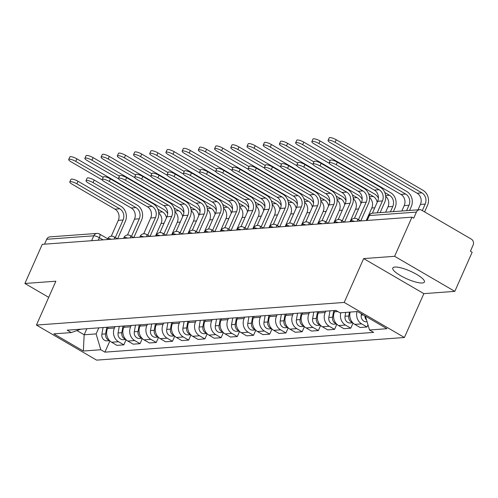 <?xml version="1.0" encoding="UTF-8"?>
<svg xmlns="http://www.w3.org/2000/svg" width="498" height="498" viewBox="0 0 498 498"><rect width="100%" height="100%" fill="white"/><g stroke="black" fill="none" stroke-linecap="round" stroke-linejoin="round"><path stroke-width="0.75" d="M394.92 267.046A17.299 4.208 -156.1 0 0 392.791 268.011A17.299 4.208 -156.1 0 0 403.585 277.293A17.299 4.208 -156.1 0 0 422.292 282.989A17.299 4.208 -156.1 0 0 424.421 282.03A17.299 4.208 -156.1 0 0 413.626 272.748A17.299 4.208 -156.1 0 0 394.92 267.046M454.811 291.361L394.615 256.308L411.958 217.165L42.243 244.344L24.9 283.48L55.863 281.208L36.429 325.07L96.624 360.129L404.407 337.501L423.842 293.639L454.811 291.361L472.154 252.225L470.398 251.204L473.1 245.103A4.438 3.916 85.8 0 0 471.332 239.127L421.669 210.2A4.438 3.916 85.8 0 0 419.602 209.708A4.438 3.916 85.8 0 0 416.415 212.092L369.348 215.553A4.438 1.077 -156.1 0 0 368.8 215.796L366.721 220.49M394.615 256.308L363.652 258.58L344.211 302.442L36.429 325.07M411.958 217.165L413.714 218.186L416.415 212.092M24.9 283.48L48.711 297.35M44.527 244.176L46.7 239.27A4.438 3.916 -94.2 0 1 49.887 236.886L96.961 233.425A4.438 3.916 85.8 0 0 93.773 235.809L46.7 239.27M108.153 327.161L107.562 328.499A10.203 9.008 85.8 0 0 111.627 342.244L116.98 345.363L123.84 344.859L118.487 341.74A10.203 9.008 -94.2 0 1 114.422 327.995L115.013 326.657M126.106 339.748L123.84 344.859M124.363 325.972L123.772 327.304A10.203 9.008 85.8 0 0 127.837 341.055L133.19 344.174L140.05 343.67L134.697 340.551A10.203 9.008 -94.2 0 1 130.632 326.8L131.223 325.468M142.316 338.553L140.05 343.67M140.573 324.777L139.982 326.115A10.203 9.008 85.8 0 0 144.047 339.866L149.4 342.979L156.26 342.475L150.906 339.362A10.203 9.008 -94.2 0 1 146.842 325.611L147.433 324.273M158.526 337.364L156.26 342.475M156.783 323.588L156.191 324.92A10.203 9.008 85.8 0 0 160.256 338.671L165.61 341.79L172.47 341.286L167.116 338.167A10.203 9.008 -94.2 0 1 163.051 324.416L163.643 323.084M174.736 336.169L172.47 341.286M172.999 322.399L172.408 323.731A10.203 9.008 85.8 0 0 176.466 337.482L181.82 340.595L188.68 340.09L183.326 336.978A10.203 9.008 -94.2 0 1 179.261 323.227L179.853 321.895M190.946 334.98L188.68 340.09M189.209 321.204L188.618 322.542A10.203 9.008 85.8 0 0 192.676 336.287L198.03 339.406L204.89 338.901L199.536 335.783A10.203 9.008 -94.2 0 1 195.471 322.038L196.063 320.7M207.156 333.791L204.89 338.901M205.419 320.015L204.827 321.347A10.203 9.008 85.8 0 0 208.886 335.098L214.24 338.217L221.1 337.712L215.746 334.594A10.203 9.008 -94.2 0 1 211.681 320.843L212.273 319.511M223.365 332.596L221.1 337.712M221.629 318.82L221.037 320.158A10.203 9.008 85.8 0 0 225.096 333.903L230.45 337.022L237.309 336.517L231.956 333.399A10.203 9.008 -94.2 0 1 227.891 319.654L228.482 318.315M239.575 331.407L237.309 336.517M237.839 317.631L237.247 318.963A10.203 9.008 85.8 0 0 241.306 332.714L246.659 335.833L253.519 335.328L248.166 332.21A10.203 9.008 -94.2 0 1 244.101 318.459L244.692 317.126M255.785 330.211L253.519 335.328M254.048 316.435L253.457 317.774A10.203 9.008 85.8 0 0 257.516 331.525L262.869 334.637L269.729 334.133L264.376 331.021A10.203 9.008 -94.2 0 1 260.311 317.27L260.902 315.931M271.995 329.022L269.729 334.133M270.258 315.246L269.667 316.579A10.203 9.008 85.8 0 0 273.726 330.33L279.079 333.448L285.939 332.944L280.586 329.825A10.203 9.008 -94.2 0 1 276.521 316.074L277.112 314.742M288.205 327.827L285.939 332.944M286.468 314.057L285.877 315.39A10.203 9.008 85.8 0 0 289.936 329.141L295.289 332.259L302.149 331.755L296.796 328.636A10.203 9.008 -94.2 0 1 292.731 314.885L293.322 313.553M304.415 326.638L302.149 331.755M302.678 312.862L302.087 314.201A10.203 9.008 85.8 0 0 306.152 327.945L311.499 331.064L318.359 330.56L313.005 327.441A10.203 9.008 -94.2 0 1 308.941 313.696L309.538 312.358M320.625 325.449L318.359 330.56M318.888 311.673L318.297 313.005A10.203 9.008 85.8 0 0 322.362 326.756L327.709 329.875L334.569 329.371L329.215 326.252A10.203 9.008 -94.2 0 1 325.157 312.501L325.748 311.169M336.835 324.254L334.569 329.371M335.098 310.478L334.507 311.816A10.203 9.008 85.8 0 0 338.572 325.561L343.919 328.68L350.779 328.176L345.425 325.057A10.203 9.008 -94.2 0 1 340.844 312.763M353.045 323.065L350.779 328.176M350.194 312.078A10.203 9.008 85.8 0 0 354.781 324.372L360.129 327.491L366.989 326.987L361.635 323.868A10.203 9.008 -94.2 0 1 357.054 311.574M367.972 324.771L366.989 326.987M86.851 328.73L84.168 334.781L96.12 333.903L98.803 327.852M96.12 333.903L100.801 349.745L83.347 351.028L53.865 333.859L71.32 332.577L80.769 329.178M100.801 349.745L104.929 352.148L373.637 332.396L369.516 329.993L386.971 328.711L357.489 311.536L340.034 312.825L335.907 310.422L67.193 330.174L71.32 332.577M404.407 337.501L344.211 302.442M423.842 293.639L363.652 258.58M76.922 330.56L84.168 334.781L83.347 351.028M109.896 340.937L104.929 352.148M369.516 329.993L365.426 316.162M69.801 181.913L70.934 179.361A5.098 1.239 23.9 0 1 77.987 181.247L76.854 183.806A5.098 1.239 -156.1 0 0 69.801 181.913A5.098 1.239 -156.1 0 0 72.073 184.16L114.982 209.148A8.317 7.339 -94.2 0 1 118.294 220.359L111.278 236.183M117.615 238.803L125.353 221.336A11.199 9.885 85.8 0 0 120.889 206.24L77.987 181.247M76.854 183.806L119.757 208.799A8.317 7.339 -94.2 0 1 123.074 220.004L115.306 237.534M68.693 159.497L69.826 156.938A5.098 1.239 23.9 0 1 76.879 158.831L75.746 161.389A5.098 1.239 -156.1 0 0 68.693 159.497A5.098 1.239 -156.1 0 0 70.965 161.738L102.289 179.983M106.784 327.261L105.626 333.878A5.546 4.893 85.8 0 0 109.417 340.451M103.042 327.541L101.885 334.152A5.546 4.893 85.8 0 0 107.095 340.856L109.622 340.669M158.769 212.995A8.317 7.339 -94.2 0 1 161.059 223.49L155.507 236.015M167.677 213.598A11.199 9.885 85.8 0 0 163.661 209.372L76.879 158.831M75.746 161.389L103.179 177.363M157.866 209.216L162.529 211.93A8.317 7.339 -94.2 0 1 166.463 217.819M86.011 180.724L87.144 178.166A5.098 1.239 23.9 0 1 94.197 180.058L93.064 182.617A5.098 1.239 -156.1 0 0 86.011 180.724A5.098 1.239 -156.1 0 0 88.283 182.965L131.192 207.959A8.317 7.339 -94.2 0 1 134.504 219.164L127.488 234.994M133.825 237.608L141.563 220.141A11.199 9.885 85.8 0 0 137.106 205.045L94.197 180.058M93.064 182.617L135.973 207.604A8.317 7.339 -94.2 0 1 139.284 218.815L131.516 236.338M102.221 179.529L103.354 176.977A5.098 1.239 23.9 0 1 110.407 178.869L109.274 181.421A5.098 1.239 -156.1 0 0 102.221 179.529A5.098 1.239 -156.1 0 0 104.493 181.776L147.402 206.763A8.317 7.339 -94.2 0 1 150.713 217.975L143.698 233.799M150.035 236.419L157.773 218.952A11.199 9.885 85.8 0 0 153.316 203.856L110.407 178.869M109.274 181.421L152.183 206.415A8.317 7.339 -94.2 0 1 155.494 217.62L147.725 235.149M84.903 158.302L86.036 155.75A5.098 1.239 23.9 0 1 93.089 157.642L91.956 160.194A5.098 1.239 -156.1 0 0 84.903 158.302A5.098 1.239 -156.1 0 0 87.181 160.549L118.499 178.788M122.994 326.072L121.836 332.689A5.546 4.893 85.8 0 0 125.627 339.256M119.252 326.346L118.094 332.963A5.546 4.893 85.8 0 0 123.305 339.667L125.832 339.48M174.979 211.806A8.317 7.339 -94.2 0 1 177.269 222.301L171.717 234.826M183.887 212.403A11.199 9.885 85.8 0 0 179.871 208.183L93.089 157.642M91.956 160.194L119.389 176.174M174.076 208.027L178.738 210.741A8.317 7.339 -94.2 0 1 182.673 216.63M101.113 157.113L102.246 154.554A5.098 1.239 23.9 0 1 109.299 156.447L108.166 159.005A5.098 1.239 -156.1 0 0 101.113 157.113A5.098 1.239 -156.1 0 0 103.391 159.354L134.709 177.599M139.203 324.883L138.046 331.494A5.546 4.893 85.8 0 0 141.837 338.067M135.462 325.157L134.304 331.774A5.546 4.893 85.8 0 0 139.515 338.472L142.042 338.285M191.188 210.617A8.317 7.339 -94.2 0 1 193.479 221.106L187.927 233.63M200.096 211.214A11.199 9.885 85.8 0 0 196.081 206.987L109.299 156.447M108.166 159.005L135.599 174.979M190.286 206.832L194.948 209.546A8.317 7.339 -94.2 0 1 198.883 215.435M118.431 178.34L119.564 175.782A5.098 1.239 23.9 0 1 126.617 177.674L125.484 180.232A5.098 1.239 -156.1 0 0 118.431 178.34A5.098 1.239 -156.1 0 0 120.703 180.581L163.612 205.574A8.317 7.339 -94.2 0 1 166.923 216.779L159.908 232.61M166.245 235.23L173.983 217.757A11.199 9.885 85.8 0 0 169.525 202.667L126.617 177.674M125.484 180.232L168.392 205.22A8.317 7.339 -94.2 0 1 171.704 216.431L163.935 233.954M134.641 177.151L135.773 174.593A5.098 1.239 23.9 0 1 142.826 176.485L141.693 179.037A5.098 1.239 -156.1 0 0 134.641 177.151A5.098 1.239 -156.1 0 0 136.913 179.392L179.822 204.379A8.317 7.339 -94.2 0 1 183.133 215.59L176.118 231.414M182.455 234.035L190.192 216.568A11.199 9.885 85.8 0 0 185.735 201.472L142.826 176.485M141.693 179.037L184.602 204.031A8.317 7.339 -94.2 0 1 187.914 215.242L180.145 232.765M150.85 175.956L151.983 173.397A5.098 1.239 23.9 0 1 159.036 175.29L157.903 177.848A5.098 1.239 -156.1 0 0 150.85 175.956A5.098 1.239 -156.1 0 0 153.123 178.197L196.031 203.19A8.317 7.339 -94.2 0 1 199.343 214.401L192.328 230.225M198.665 232.846L206.402 215.379A11.199 9.885 85.8 0 0 201.945 200.283L159.036 175.29M157.903 177.848L200.812 202.842A8.317 7.339 -94.2 0 1 204.124 214.047L196.355 231.576M117.323 155.924L118.456 153.365A5.098 1.239 23.9 0 1 125.508 155.258L124.376 157.81A5.098 1.239 -156.1 0 0 117.323 155.924A5.098 1.239 -156.1 0 0 119.601 158.165L150.919 176.41M155.413 323.688L154.256 330.305A5.546 4.893 85.8 0 0 158.047 336.878M151.672 323.961L150.514 330.579A5.546 4.893 85.8 0 0 155.725 337.283L158.252 337.096M207.398 209.421A8.317 7.339 -94.2 0 1 209.689 219.917L204.136 232.442M216.306 210.019A11.199 9.885 85.8 0 0 212.291 205.799L125.508 155.258M124.376 157.81L151.809 173.79M206.496 205.643L211.158 208.357A8.317 7.339 -94.2 0 1 215.092 214.246M133.532 154.729L134.665 152.17A5.098 1.239 23.9 0 1 141.725 154.063L140.585 156.621A5.098 1.239 -156.1 0 0 133.532 154.729A5.098 1.239 -156.1 0 0 135.811 156.97L167.129 175.215M171.623 322.499L170.465 329.116A5.546 4.893 85.8 0 0 174.256 335.683M167.882 322.772L166.724 329.39A5.546 4.893 85.8 0 0 171.935 336.088L174.462 335.901M223.608 208.232A8.317 7.339 -94.2 0 1 225.899 218.722L220.346 231.253M232.516 208.83A11.199 9.885 85.8 0 0 228.501 204.61L141.725 154.063M140.585 156.621L168.019 172.601M222.706 204.448L227.368 207.162A8.317 7.339 -94.2 0 1 231.302 213.051M149.742 153.54L150.875 150.981A5.098 1.239 23.9 0 1 157.934 152.874L156.802 155.432A5.098 1.239 -156.1 0 0 149.742 153.54A5.098 1.239 -156.1 0 0 152.021 155.781L183.339 174.026M187.833 321.303L186.675 327.921A5.546 4.893 85.8 0 0 190.473 334.494M184.092 321.584L182.934 328.194A5.546 4.893 85.8 0 0 188.151 334.899L190.678 334.712M239.818 207.037A8.317 7.339 -94.2 0 1 242.109 217.533L236.562 230.057M248.726 207.641A11.199 9.885 85.8 0 0 244.711 203.414L157.934 152.874M156.802 155.432L184.229 171.405M238.916 203.259L243.578 205.973A8.317 7.339 -94.2 0 1 247.512 211.862M167.06 174.767L168.193 172.208A5.098 1.239 23.9 0 1 175.246 174.101L174.113 176.659A5.098 1.239 -156.1 0 0 167.06 174.767A5.098 1.239 -156.1 0 0 169.332 177.008L212.241 202.001A8.317 7.339 -94.2 0 1 215.553 213.206L208.538 229.036M214.875 231.651L222.612 214.184A11.199 9.885 85.8 0 0 218.155 199.088L175.246 174.101M174.113 176.659L217.022 201.646A8.317 7.339 -94.2 0 1 220.334 212.858L212.565 230.381M165.952 152.344L167.085 149.792A5.098 1.239 23.9 0 1 174.144 151.678L173.011 154.237A5.098 1.239 -156.1 0 0 165.952 152.344A5.098 1.239 -156.1 0 0 168.231 154.592L199.555 172.831M204.043 320.114L202.885 326.732A5.546 4.893 85.8 0 0 206.682 333.299M200.302 320.388L199.144 327.005A5.546 4.893 85.8 0 0 204.361 333.704L206.888 333.523M256.028 205.848A8.317 7.339 -94.2 0 1 258.319 216.344L252.772 228.868M264.936 206.446A11.199 9.885 85.8 0 0 260.921 202.225L174.144 151.678M173.011 154.237L200.439 170.216M255.125 202.07L259.788 204.778A8.317 7.339 -94.2 0 1 263.722 210.666M183.27 173.572L184.403 171.019A5.098 1.239 23.9 0 1 191.456 172.906L190.323 175.464A5.098 1.239 -156.1 0 0 183.27 173.572A5.098 1.239 -156.1 0 0 185.542 175.819L228.451 200.806A8.317 7.339 -94.2 0 1 231.763 212.017L224.747 227.841M231.084 230.462L238.822 212.995A11.199 9.885 85.8 0 0 234.365 197.899L191.456 172.906M190.323 175.464L233.232 200.457A8.317 7.339 -94.2 0 1 236.544 211.662L228.775 229.192M182.162 151.155L183.295 148.597A5.098 1.239 23.9 0 1 190.354 150.489L189.221 153.048A5.098 1.239 -156.1 0 0 182.162 151.155A5.098 1.239 -156.1 0 0 184.441 153.396L215.765 171.642M220.253 318.919L219.095 325.536A5.546 4.893 85.8 0 0 222.892 332.11M216.512 319.199L215.354 325.817A5.546 4.893 85.8 0 0 220.57 332.515L223.098 332.328M272.238 204.653A8.317 7.339 -94.2 0 1 274.529 215.148L268.982 227.673M281.146 205.257A11.199 9.885 85.8 0 0 277.131 201.03L190.354 150.489M189.221 153.048L216.649 169.021M271.342 200.875L275.998 203.589A8.317 7.339 -94.2 0 1 279.932 209.477M199.48 172.383L200.613 169.824A5.098 1.239 23.9 0 1 207.666 171.717L206.533 174.275A5.098 1.239 -156.1 0 0 199.48 172.383A5.098 1.239 -156.1 0 0 201.752 174.624L244.661 199.617A8.317 7.339 -94.2 0 1 247.973 210.822L240.957 226.652M247.294 229.267L255.032 211.799A11.199 9.885 85.8 0 0 250.575 196.71L207.666 171.717M206.533 174.275L249.442 199.262A8.317 7.339 -94.2 0 1 252.754 210.473L244.985 227.997M198.372 149.966L199.511 147.408A5.098 1.239 23.9 0 1 206.564 149.3L205.431 151.853A5.098 1.239 -156.1 0 0 198.372 149.966A5.098 1.239 -156.1 0 0 200.65 152.207L231.975 170.447M236.463 317.73L235.305 324.347A5.546 4.893 85.8 0 0 239.102 330.921M232.722 318.004L231.564 324.621A5.546 4.893 85.8 0 0 236.78 331.326L239.308 331.139M288.448 203.464A8.317 7.339 -94.2 0 1 290.739 213.959L285.192 226.484M297.356 204.062A11.199 9.885 85.8 0 0 293.341 199.841L206.564 149.3M205.431 151.853L232.859 167.832M287.551 199.686L292.208 202.4A8.317 7.339 -94.2 0 1 296.142 208.289M215.69 171.194L216.823 168.635A5.098 1.239 23.9 0 1 223.876 170.528L222.743 173.08A5.098 1.239 -156.1 0 0 215.69 171.194A5.098 1.239 -156.1 0 0 217.962 173.435L260.871 198.422A8.317 7.339 -94.2 0 1 264.183 209.633L257.167 225.457M263.504 228.078L271.242 210.61A11.199 9.885 85.8 0 0 266.785 195.515L223.876 170.528M222.743 173.08L265.652 198.073A8.317 7.339 -94.2 0 1 268.964 209.278L261.195 226.808M214.588 148.771L215.721 146.213A5.098 1.239 23.9 0 1 222.774 148.105L221.641 150.664A5.098 1.239 -156.1 0 0 214.588 148.771A5.098 1.239 -156.1 0 0 216.86 151.012L248.185 169.258M252.673 316.541L251.515 323.158A5.546 4.893 85.8 0 0 255.312 329.726M248.932 316.815L247.774 323.432A5.546 4.893 85.8 0 0 252.99 330.13L255.518 329.944M304.658 202.275A8.317 7.339 -94.2 0 1 306.949 212.764L301.402 225.295M313.566 202.873A11.199 9.885 85.8 0 0 309.551 198.646L222.774 148.105M221.641 150.664L249.068 166.637M303.761 198.49L308.418 201.204A8.317 7.339 -94.2 0 1 312.352 207.093M231.9 169.999L233.033 167.44A5.098 1.239 23.9 0 1 240.086 169.332L238.953 171.891A5.098 1.239 -156.1 0 0 231.9 169.999A5.098 1.239 -156.1 0 0 234.172 172.24L277.081 197.233A8.317 7.339 -94.2 0 1 280.393 208.438L273.377 224.268M279.714 226.889L287.452 209.415A11.199 9.885 85.8 0 0 282.995 194.326L240.086 169.332M238.953 171.891L281.862 196.878A8.317 7.339 -94.2 0 1 285.173 208.089L277.405 225.613M230.798 147.582L231.931 145.024A5.098 1.239 23.9 0 1 238.984 146.916L237.851 149.468A5.098 1.239 -156.1 0 0 230.798 147.582A5.098 1.239 -156.1 0 0 233.07 149.823L264.394 168.069M268.883 315.346L267.725 321.963A5.546 4.893 85.8 0 0 271.522 328.537M265.141 315.62L263.984 322.237A5.546 4.893 85.8 0 0 269.2 328.941L271.727 328.755M320.868 201.08A8.317 7.339 -94.2 0 1 323.158 211.575L317.612 224.1M329.776 201.678A11.199 9.885 85.8 0 0 325.76 197.457L238.984 146.916M237.851 149.468L265.278 165.448M319.971 197.301L324.628 200.015A8.317 7.339 -94.2 0 1 328.562 205.904M248.11 168.81L249.243 166.251A5.098 1.239 23.9 0 1 256.296 168.143L255.163 170.696A5.098 1.239 -156.1 0 0 248.11 168.81A5.098 1.239 -156.1 0 0 250.382 171.051L293.291 196.038A8.317 7.339 -94.2 0 1 296.603 207.249L289.587 223.073M295.924 225.694L303.662 208.226A11.199 9.885 85.8 0 0 299.205 193.131L256.296 168.143M255.163 170.696L298.072 195.689A8.317 7.339 -94.2 0 1 301.383 206.9L293.615 224.424M247.008 146.387L248.141 143.835A5.098 1.239 23.9 0 1 255.194 145.721L254.061 148.28A5.098 1.239 -156.1 0 0 247.008 146.387A5.098 1.239 -156.1 0 0 249.28 148.628L280.604 166.874M285.093 314.157L283.935 320.774A5.546 4.893 85.8 0 0 287.732 327.342M281.351 314.431L280.193 321.048A5.546 4.893 85.8 0 0 285.41 327.746L287.937 327.56M337.078 199.891A8.317 7.339 -94.2 0 1 339.368 210.38L333.822 222.911M345.986 200.489A11.199 9.885 85.8 0 0 341.97 196.268L255.194 145.721M254.061 148.28L281.488 164.259M336.181 196.106L340.837 198.82A8.317 7.339 -94.2 0 1 344.772 204.709M264.32 167.614L265.453 165.062A5.098 1.239 23.9 0 1 272.506 166.948L271.373 169.507A5.098 1.239 -156.1 0 0 264.32 167.614A5.098 1.239 -156.1 0 0 266.592 169.862L309.501 194.849A8.317 7.339 -94.2 0 1 312.812 206.06L305.803 221.884M312.134 224.505L319.872 207.037A11.199 9.885 85.8 0 0 315.415 191.942L272.506 166.948M271.373 169.507L314.282 194.5A8.317 7.339 -94.2 0 1 317.593 205.705L309.824 223.235M263.218 145.198L264.351 142.64A5.098 1.239 23.9 0 1 271.404 144.532L270.271 147.091A5.098 1.239 -156.1 0 0 263.218 145.198A5.098 1.239 -156.1 0 0 265.49 147.439L296.814 165.685M301.302 312.962L300.145 319.579A5.546 4.893 85.8 0 0 303.942 326.153M297.561 313.242L296.403 319.853A5.546 4.893 85.8 0 0 301.62 326.557L304.147 326.371M353.287 198.696A8.317 7.339 -94.2 0 1 355.578 209.191L350.032 221.716M362.195 199.3A11.199 9.885 85.8 0 0 358.18 195.073L271.404 144.532M270.271 147.091L297.698 163.064M352.391 194.917L357.047 197.631A8.317 7.339 -94.2 0 1 360.982 203.52M280.53 166.425L281.663 163.867A5.098 1.239 23.9 0 1 288.716 165.759L287.583 168.318A5.098 1.239 -156.1 0 0 280.53 166.425A5.098 1.239 -156.1 0 0 282.802 168.666L325.711 193.66A8.317 7.339 -94.2 0 1 329.022 204.865L322.013 220.695M328.344 223.309L336.088 205.842A11.199 9.885 85.8 0 0 331.624 190.746L288.716 165.759M287.583 168.318L330.491 193.305A8.317 7.339 -94.2 0 1 333.803 204.516L326.034 222.04M279.428 144.003L280.561 141.451A5.098 1.239 23.9 0 1 287.614 143.337L286.481 145.895A5.098 1.239 -156.1 0 0 279.428 144.003A5.098 1.239 -156.1 0 0 281.7 146.25L313.024 164.489M317.512 311.773L316.355 318.39A5.546 4.893 85.8 0 0 320.152 324.957M313.771 312.047L312.613 318.664A5.546 4.893 85.8 0 0 317.83 325.362L320.357 325.182M369.497 197.507A8.317 7.339 -94.2 0 1 371.794 208.002L366.242 220.527M378.405 198.104A11.199 9.885 85.8 0 0 374.39 193.884L287.614 143.337M286.481 145.895L313.908 161.875M368.601 193.728L373.257 196.442A8.317 7.339 -94.2 0 1 377.191 202.325M296.74 165.23L297.872 162.678A5.098 1.239 23.9 0 1 304.925 164.564L303.792 167.123A5.098 1.239 -156.1 0 0 296.74 165.23A5.098 1.239 -156.1 0 0 299.012 167.477L341.921 192.465A8.317 7.339 -94.2 0 1 345.232 203.676L338.223 219.5M344.554 222.12L352.298 204.653A11.199 9.885 85.8 0 0 347.834 189.557L304.925 164.564M303.792 167.123L346.701 192.116A8.317 7.339 -94.2 0 1 350.013 203.321L342.244 220.851M295.638 142.814L296.771 140.255A5.098 1.239 23.9 0 1 303.824 142.148L302.691 144.706A5.098 1.239 -156.1 0 0 295.638 142.814A5.098 1.239 -156.1 0 0 297.91 145.055L329.234 163.3M333.722 310.584L332.564 317.195A5.546 4.893 85.8 0 0 336.362 323.768M329.981 310.858L328.823 317.475A5.546 4.893 85.8 0 0 334.04 324.173L336.567 323.986M384.811 192.533L389.467 195.247A8.317 7.339 -94.2 0 1 392.779 206.458L390.388 211.855M385.707 196.318A8.317 7.339 -94.2 0 1 388.004 206.807L385.608 212.21M393.358 211.638L395.063 207.784A11.199 9.885 85.8 0 0 390.6 192.689L303.824 142.148M302.691 144.706L330.124 160.68M312.949 164.041L314.082 161.483A5.098 1.239 23.9 0 1 321.135 163.375L320.002 165.934A5.098 1.239 -156.1 0 0 312.949 164.041A5.098 1.239 -156.1 0 0 315.222 166.282L358.13 191.276A8.317 7.339 -94.2 0 1 361.442 202.481L354.433 218.311M360.764 220.931L368.508 203.458A11.199 9.885 85.8 0 0 364.044 188.369L321.135 163.375M320.002 165.934L362.911 190.921A8.317 7.339 -94.2 0 1 366.223 202.132L358.46 219.655M311.848 141.625L312.981 139.067A5.098 1.239 23.9 0 1 320.033 140.959L318.901 143.511A5.098 1.239 -156.1 0 0 311.848 141.625A5.098 1.239 -156.1 0 0 314.12 143.866L400.896 194.407A8.317 7.339 -94.2 0 1 404.214 205.618L401.818 211.015M349.453 312.128L348.774 316.006A5.546 4.893 85.8 0 0 352.572 322.58M345.712 312.408L345.039 316.28A5.546 4.893 85.8 0 0 350.25 322.984L352.777 322.797M318.901 143.511L405.677 194.058A8.317 7.339 -94.2 0 1 408.989 205.263L406.598 210.666M409.568 210.449L411.273 206.595A11.199 9.885 85.8 0 0 406.81 191.5L320.033 140.959M329.159 162.852L330.292 160.294A5.098 1.239 23.9 0 1 337.345 162.186L336.212 164.738A5.098 1.239 -156.1 0 0 329.159 162.852A5.098 1.239 -156.1 0 0 331.431 165.093L374.34 190.08A8.317 7.339 -94.2 0 1 377.652 201.292L372.386 213.181M380.13 212.609L384.717 202.269A11.199 9.885 85.8 0 0 380.254 187.173L337.345 162.186M336.212 164.738L379.121 189.732A8.317 7.339 -94.2 0 1 382.433 200.937L377.167 212.833M328.058 140.43L329.19 137.871A5.098 1.239 23.9 0 1 336.243 139.764L335.11 142.322A5.098 1.239 -156.1 0 0 328.058 140.43A5.098 1.239 -156.1 0 0 330.33 142.671L417.112 193.218A8.317 7.339 -94.2 0 1 420.424 204.423L418.027 209.826M361.461 313.852L361.249 315.091A5.546 4.893 85.8 0 0 366.46 321.789L367.076 321.745M364.897 315.85A5.546 4.893 85.8 0 0 366.596 320.121M335.11 142.322L421.887 192.863A8.317 7.339 -94.2 0 1 425.199 204.074L422.316 210.579M424.601 211.905L427.483 205.4A11.199 9.885 85.8 0 0 423.02 190.311L336.243 139.764M354.508 221.386A4.438 1.077 -156.1 0 0 351.395 220.676A4.438 1.077 -156.1 0 0 350.847 220.925L350.511 221.685M338.298 222.581A4.438 1.077 -156.1 0 0 335.179 221.865A4.438 1.077 -156.1 0 0 334.637 222.114L334.301 222.874M322.082 223.77A4.438 1.077 -156.1 0 0 318.969 223.06A4.438 1.077 -156.1 0 0 318.427 223.303L318.091 224.063M305.872 224.965A4.438 1.077 -156.1 0 0 302.759 224.249A4.438 1.077 -156.1 0 0 302.218 224.498L301.881 225.258M289.662 226.154A4.438 1.077 -156.1 0 0 286.549 225.445A4.438 1.077 -156.1 0 0 286.008 225.687L285.671 226.447M273.452 227.349A4.438 1.077 -156.1 0 0 270.339 226.634A4.438 1.077 -156.1 0 0 269.798 226.883L269.462 227.642M257.242 228.538A4.438 1.077 -156.1 0 0 254.129 227.823A4.438 1.077 -156.1 0 0 253.588 228.072L253.252 228.831M241.032 229.727A4.438 1.077 -156.1 0 0 237.919 229.018A4.438 1.077 -156.1 0 0 237.378 229.267L237.042 230.026M224.822 230.923A4.438 1.077 -156.1 0 0 221.71 230.207A4.438 1.077 -156.1 0 0 221.168 230.456L220.826 231.215M208.612 232.112A4.438 1.077 -156.1 0 0 205.5 231.402A4.438 1.077 -156.1 0 0 204.958 231.645L204.616 232.404M192.402 233.307A4.438 1.077 -156.1 0 0 189.29 232.591A4.438 1.077 -156.1 0 0 188.742 232.84L188.406 233.599M176.192 234.496A4.438 1.077 -156.1 0 0 173.08 233.786A4.438 1.077 -156.1 0 0 172.532 234.029L172.196 234.788M159.983 235.685A4.438 1.077 -156.1 0 0 156.87 234.975A4.438 1.077 -156.1 0 0 156.322 235.224L155.986 235.984M143.773 236.88A4.438 1.077 -156.1 0 0 140.66 236.164A4.438 1.077 -156.1 0 0 140.112 236.413L139.776 237.173M127.563 238.069A4.438 1.077 -156.1 0 0 124.45 237.359A4.438 1.077 -156.1 0 0 123.902 237.602L123.566 238.368M111.353 239.264A4.438 1.077 -156.1 0 0 108.24 238.548A4.438 1.077 -156.1 0 0 107.693 238.797L107.356 239.557M103.092 239.868L99.363 237.702A4.438 1.077 -156.1 0 0 93.773 235.809L91.601 240.715M98.243 240.229L99.363 237.702A4.438 1.78 120.2 0 0 99.513 234.016A4.438 4.438 0 0 0 96.961 233.425M337.881 311.567L334.507 311.816M325.157 312.501L318.297 313.005M308.941 313.696L302.087 314.201M292.731 314.885L285.877 315.39M276.521 316.074L269.667 316.579M260.311 317.27L253.457 317.774M244.101 318.459L237.247 318.963M227.891 319.654L221.037 320.158M211.681 320.843L204.827 321.347M195.471 322.038L188.618 322.542M179.261 323.227L172.408 323.731M163.051 324.416L156.191 324.92M146.842 325.611L139.982 326.115M130.632 326.8L123.772 327.304M114.422 327.995L107.562 328.499M345.425 325.057L338.572 325.561M329.215 326.252L322.362 326.756M313.005 327.441L306.152 327.945M296.796 328.636L289.936 329.141M280.586 329.825L273.726 330.33M264.376 331.021L257.516 331.525M248.166 332.21L241.306 332.714M231.956 333.399L225.096 333.903M215.746 334.594L208.886 335.098M199.536 335.783L192.676 336.287M183.326 336.978L176.466 337.482M167.116 338.167L160.256 338.671M150.906 339.362L144.047 339.866M134.697 340.551L127.837 341.055M118.487 341.74L111.627 342.244M361.635 323.868L354.781 324.372M114.316 239.046A4.438 1.78 -59.8 0 0 113.98 236.762A4.438 4.438 0 0 0 107.693 238.797L99.513 234.016M130.526 237.851A4.438 1.78 -59.8 0 0 130.19 235.566A4.438 4.438 0 0 0 123.902 237.602M146.736 236.662A4.438 1.78 -59.8 0 0 146.406 234.377A4.438 4.438 0 0 0 140.112 236.413M162.946 235.473A4.438 1.78 -59.8 0 0 162.616 233.189A4.438 4.438 0 0 0 156.322 235.224M179.156 234.278A4.438 1.78 -59.8 0 0 178.826 231.993A4.438 4.438 0 0 0 172.532 234.029M195.365 233.089A4.438 1.78 -59.8 0 0 195.035 230.804A4.438 4.438 0 0 0 188.742 232.84M211.575 231.894A4.438 1.78 -59.8 0 0 211.245 229.609A4.438 4.438 0 0 0 204.958 231.645M227.785 230.705A4.438 1.78 -59.8 0 0 227.455 228.42A4.438 4.438 0 0 0 221.168 230.456M243.995 229.51A4.438 1.78 -59.8 0 0 243.665 227.225A4.438 4.438 0 0 0 237.378 229.267M260.205 228.321A4.438 1.78 -59.8 0 0 259.875 226.036A4.438 4.438 0 0 0 253.588 228.072M276.415 227.132A4.438 1.78 -59.8 0 0 276.085 224.847A4.438 4.438 0 0 0 269.798 226.883M292.625 225.936A4.438 1.78 -59.8 0 0 292.295 223.652A4.438 4.438 0 0 0 286.008 225.687M308.835 224.747A4.438 1.78 -59.8 0 0 308.505 222.463A4.438 4.438 0 0 0 302.218 224.498M325.045 223.552A4.438 1.78 -59.8 0 0 324.715 221.268A4.438 4.438 0 0 0 318.427 223.303M341.255 222.363A4.438 1.78 -59.8 0 0 340.925 220.079A4.438 4.438 0 0 0 334.637 222.114M357.464 221.168A4.438 1.78 -59.8 0 0 357.134 218.89A4.438 4.438 0 0 0 350.847 220.925M367.169 220.458L369.348 215.553A4.438 3.916 85.8 0 1 372.529 213.169A4.438 4.438 0 0 0 368.8 215.796M118.294 220.359L123.074 220.004M114.982 209.148L119.757 208.799M105.626 333.878L101.885 334.152M164.047 223.272L161.059 223.49M162.529 211.93L158.681 212.21M134.504 219.164L139.284 218.815M131.192 207.959L135.973 207.604M150.713 217.975L155.494 217.62M147.402 206.763L152.183 206.415M121.836 332.689L118.094 332.963M180.257 222.077L177.269 222.301M178.738 210.741L174.891 211.021M138.046 331.494L134.304 331.774M196.467 220.888L193.479 221.106M194.948 209.546L191.101 209.832M166.923 216.779L171.704 216.431M163.612 205.574L168.392 205.22M183.133 215.59L187.914 215.242M179.822 204.379L184.602 204.031M199.343 214.401L204.124 214.047M196.031 203.19L200.812 202.842M154.256 330.305L150.514 330.579M212.677 219.699L209.689 219.917M211.158 208.357L207.311 208.637M170.465 329.116L166.724 329.39M228.887 218.504L225.899 218.722M227.368 207.162L223.521 207.448M186.675 327.921L182.934 328.194M245.097 217.315L242.109 217.533M243.578 205.973L239.731 206.253M215.553 213.206L220.334 212.858M212.241 202.001L217.022 201.646M202.885 326.732L199.144 327.005M261.307 216.12L258.319 216.344M259.788 204.778L255.941 205.064M231.763 212.017L236.544 211.662M228.451 200.806L233.232 200.457M219.095 325.536L215.354 325.817M277.517 214.931L274.529 215.148M275.998 203.589L272.151 203.875M247.973 210.822L252.754 210.473M244.661 199.617L249.442 199.262M235.305 324.347L231.564 324.621M293.727 213.735L290.739 213.959M292.208 202.4L288.361 202.68M264.183 209.633L268.964 209.278M260.871 198.422L265.652 198.073M251.515 323.158L247.774 323.432M309.937 212.546L306.949 212.764M308.418 201.204L304.571 201.491M280.393 208.438L285.173 208.089M277.081 197.233L281.862 196.878M267.725 321.963L263.984 322.237M326.146 211.357L323.158 211.575M324.628 200.015L320.78 200.296M296.603 207.249L301.383 206.9M293.291 196.038L298.072 195.689M283.935 320.774L280.193 321.048M342.356 210.162L339.368 210.38M340.837 198.82L336.99 199.107M312.812 206.06L317.593 205.705M309.501 194.849L314.282 194.5M300.145 319.579L296.403 319.853M358.566 208.973L355.578 209.191M357.047 197.631L353.2 197.911M329.022 204.865L333.803 204.516M325.711 193.66L330.491 193.305M316.355 318.39L312.613 318.664M374.776 207.778L371.794 208.002M373.257 196.442L369.41 196.722M345.232 203.676L350.013 203.321M341.921 192.465L346.701 192.116M332.564 317.195L328.823 317.475M392.779 206.458L388.004 206.807M389.467 195.247L385.62 195.533M361.442 202.481L366.223 202.132M358.13 191.276L362.911 190.921M348.774 316.006L345.039 316.28M408.989 205.263L404.214 205.618M405.677 194.058L400.896 194.407M377.652 201.292L382.433 200.937M374.34 190.08L379.121 189.732M363.322 314.935L361.249 315.091M425.199 204.074L420.424 204.423M421.887 192.863L417.112 193.218M117.503 238.81L113.98 236.762M133.713 237.621L130.19 235.566M149.923 236.426L146.406 234.377M166.133 235.237L162.616 233.189M182.343 234.041L178.826 231.993M198.553 232.852L195.035 230.804M214.763 231.663L211.245 229.609M230.972 230.468L227.455 228.42M247.182 229.279L243.665 227.225M263.392 228.084L259.875 226.036M279.602 226.895L276.085 224.847M295.812 225.706L292.295 223.652M312.022 224.511L308.505 222.463M328.232 223.322L324.715 221.268M344.442 222.127L340.925 220.079M360.652 220.938L357.134 218.89M372.529 213.169L419.602 209.708"/></g></svg>
